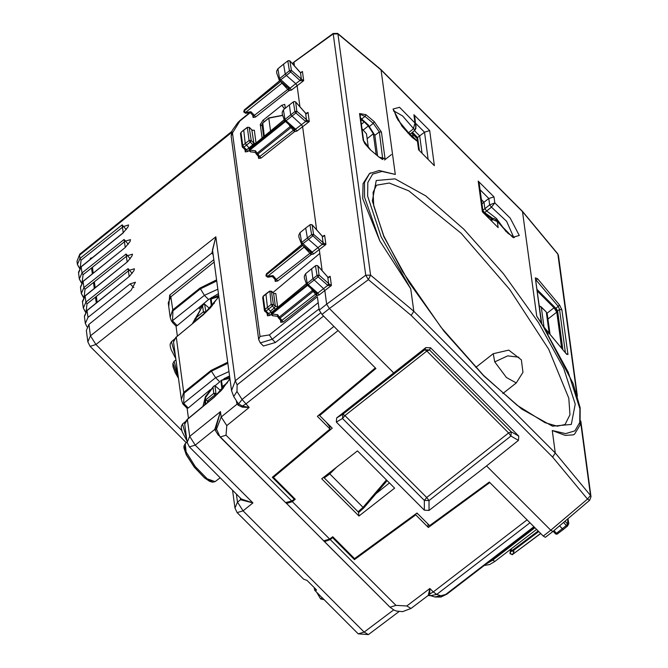 <?xml version="1.0" encoding="UTF-8"?>
<svg xmlns="http://www.w3.org/2000/svg" width="668" height="668" viewBox="0 0 668 668"><rect width="100%" height="100%" fill="white"/><g stroke="black" fill="none" stroke-linecap="round" stroke-linejoin="round"><path stroke-width="1" d="M537.164 289.945L553.855 306.662L557.738 312.006M537.314 291.039L554.006 307.756L556.77 312.106L561.563 347.552M361.964 128.765L366.473 133.759L368.385 147.904M367.141 138.668L373.329 133.792L376.134 154.5M373.329 133.792L368.344 125.968L364.31 121.927L360.728 119.605M377.612 155.769L374.84 135.303L368.202 124.874L360.511 118.002M96.267 302.98L95.474 297.126M94.297 288.409L93.503 282.556M92.326 273.838L91.533 267.985M90.355 259.276L90.238 258.433M97.144 302.27L96.359 296.425M95.173 287.699L94.388 281.854M93.203 273.129L92.418 267.284M91.232 258.558L91.124 257.739M222.01 388.409L220.064 390.095L220.256 391.515M229.834 378.213L220.866 380.476L221.809 387.824L222.194 388.659L223.037 388.475M208.6 401.685L207.531 400.9L214.854 394.955L215.956 393.402L213.793 393.343L215.697 395.798M207.531 400.9L205.343 400.207L213.793 393.343L212.983 387.298L213.777 386.079L214.912 385.686L220.064 390.095M210.111 308.165L209.694 308.599M197.344 319.479L194.964 318.644L195.306 321.158M204.567 313.484L205.577 311.839L203.423 311.781L202.604 305.735L203.398 304.516L204.533 304.124L209.685 308.541M211.146 299.005L210.445 298.997L211.43 306.27L211.965 305.051L211.146 299.005L218.72 296.567M210.42 389.611L188.318 407.964L187.174 408.348L183.566 404.641M188.476 418.343L187.115 408.29M199.239 309L202.337 304.758L208.625 299.531L218.403 293.703M172.427 322.327L176.043 326.034L177.187 325.65L202.337 304.758M177.337 336.029L175.985 325.976M418.201 514.26L416.632 513.283M385.185 482.697L387.031 480.526M329.032 473.094L363.1 507.346L386.446 479.941M363.818 507.764L363.1 507.346M326.527 422.426L329.675 426.652L329.992 429.006L272.327 477.278L294.246 499.23L291.732 501.008L226.034 435.202L220.106 437.006L285.545 502.561L291.732 501.008M229.541 376.017L224.056 378.689M228.932 371.55L215.555 377.637L219.755 381.846L214.937 385.853M359 512.03L358.031 511.797L363.075 507.329M323.688 477.278L358.031 511.797M375.324 367.884L317.392 416.373L329.992 429.006M294.087 498.069L294.246 499.23M427.829 523.904L428.313 527.495L415.713 514.869L354.483 559.575L332.564 537.623L330.268 539.61L324.581 541.664L324.289 541.18M489.819 482.58L428.313 527.495M354.483 559.575L354.324 558.415M332.472 536.963L332.564 537.623M415.713 514.869L415.596 514.043M283.758 500.766L218.545 435.152M220.106 436.997L215.939 427.854L220.482 411.688L221.191 416.974L216.223 429.749M216.181 429.499L214.77 429.407L220.482 411.688L189.687 436.413L187.132 442.425L189.336 446.867L241.348 498.979L252.896 502.887L243.035 510.811L364.118 632.112L393.711 609.917M322.861 540.036L388.292 605.484M212.875 252.78L211.948 252.98L215.847 236.848L90.464 335.829L88.919 324.431L86.331 330.501L87.867 341.882L90.464 335.829L95.95 344.563L181.821 430.593M212.482 249.874L215.847 236.848L235.303 380.752L231.512 390.613L212.482 249.874M527.035 519.863L433.315 591.923L429.883 588.483L429.716 595.33L430.576 595.656L428.13 595.505L411.02 608.456L402.654 611.654L396.475 611.036L393.911 610.026L390.045 607.245M411.02 608.456L406.779 605.943L429.883 588.483L428.589 593.844L429.841 593.902L433.315 591.923L436.713 594.445L430.576 595.656L434.759 596.95L440.897 595.739L436.713 594.445L529.941 522.768M428.589 593.844L428.146 595.505M428.171 595.48L429.716 595.313M236.272 400.591L237.082 404.123L238.217 405.259L242.208 407.129L242.3 406.027L249.206 407.48L242.041 399.422L238.626 403.889L242.3 406.027L245.774 404.048L338.108 330.602M242.208 407.129L249.206 407.48L226.778 425.625L226.034 435.202M238.217 405.259L238.626 403.889L237.365 402.303L237.082 404.123L221.191 416.974L226.778 425.625M323.579 316.048L237.107 384.826L236.956 391.44L233.7 396.541L231.512 390.613M233.7 396.55L237.365 402.303M236.539 402.587L237.04 401.794M86.974 326.811L85.37 323.437L87.976 317.417L87.049 310.595L84.452 316.657L85.37 323.446M76.962 261.271L79.776 254.191L76.962 261.271L77.396 264.445L79.559 268.486M168.252 302.829L170.808 296.876L169.705 295.139L168.753 306.537M241.056 498.679L240.53 499.756L252.896 502.887L195.215 445.105L189.336 446.867M240.53 499.756L237.499 502.119L234.952 508.131L237.148 512.573L303.639 579.181L307.013 580.409L316.089 589.493L316.432 590.12L315.822 590.704L314.737 590.295L314.085 587.489M399.072 611.587L368.385 634.6L364.118 632.112L358.24 633.874L321.726 597.301M227.821 363.308L211.447 371.191L215.555 377.637L183.625 403.263L182.69 403.739L181.337 399.573L182.69 403.739L183.391 404.566L184.568 404.207L183.758 403.171M187.599 419.203L184.669 424.213L187.132 442.425M227.671 362.181L211.096 370.373L211.447 371.191L184.084 393.168L183.725 392.35L181.337 399.573L173.538 341.899L173.763 340.146L176.294 336.897L173.538 341.899M168.252 302.846L170.206 317.258L171.559 321.425L204.425 295.323L217.801 289.236M171.609 321.417L170.206 317.258L172.594 310.036L199.957 288.058L204.425 295.323L208.625 299.531M88.919 324.431L131.02 290.438L135.437 282.222L130.135 283.883L87.976 317.417M269.237 118.036L282.506 115.514M270.54 131.012L268.795 118.136L262.566 123.363L262.056 124.565L263.693 136.673M316.599 592.165L320.657 598.962L324.164 599.739M322.193 597.743L320.657 598.962M534.901 527.745L492.683 560.193L486.254 563.926M286.079 502.887L323.729 540.855L329.7 539.093L332.722 536.771L354.541 558.632L416.982 513.032L429.582 525.658L489.293 482.054L543.218 536.078L545.372 537.306L552.929 531.503M543.218 536.078L550.783 530.267L552.937 531.494M430.559 347.786L425.833 347.602L393.677 372.886L329.433 308.524L368.385 279.641L411.129 315.379L552.603 457.104L587.464 499.105L550.783 530.267L486.538 465.905L518.418 440.346L518.752 436.137L430.559 347.786L429.491 349.932L426.819 351.026L508.615 432.964L426.727 497.493L344.93 415.554L426.819 351.026L424.756 349.748L429.491 349.932L511.287 431.87L510.92 436.062L508.615 432.964L511.287 431.87L518.752 436.137M580.634 422.318L590.52 495.456L555.267 452.987L413.793 311.263L370.573 275.116L337.941 33.859L381.169 70.048L522.643 211.773L557.897 254.199L576.826 394.162M292.275 63.468L333.065 33.976L337.941 33.859L337.707 33.4L380.977 69.622L522.451 211.347L536.771 316.181L548.161 334.242M574.572 434.091L573.403 434.893L565.086 435.377L552.236 430.526L555.267 452.987L552.603 457.104M565.379 352.545L559.559 309.476L561.855 309.735L559.508 305.042L537.498 278.665L535.285 277.888L541.765 323.729M543.443 326.385L566.072 353.539L567.925 354.583L566.481 353.982M544.061 327.203L543.618 326.66M536.771 316.181L541.706 323.579M566.072 353.539L543.835 326.961M566.74 354.366L565.888 353.297M559.508 305.042L555.943 308.382L557.596 310.987L562.748 349.08M557.596 310.987L559.559 309.476L558.331 306.537L535.769 279.658M537.498 278.665L535.911 280.685M555.467 533.79L557.187 534.066L563.224 529.515L567.307 526.175L566.33 525.516L567.533 524.029L567.575 526L563.224 529.515L559.559 525.866M557.613 533.799L556.444 534.25L555.35 533.74L556.436 533.298L557.388 533.941L563.45 529.373M553.213 531.26L555.35 533.74L553.171 531.294M511.028 550.958L514.051 551.451L512.465 554.69L509.993 553.655L510.594 550.574M540.612 533.465L512.289 554.699L510.043 553.112L511.145 551.083M510.051 552.252L510.569 550.549M552.236 430.526L565.587 433.59L574.889 430.877L579.74 422.493L579.916 408.833L568.192 372.126L542.241 324.665M573.403 434.893L574.689 434L580.091 425.04L580.133 407.747L573.086 383.44L542.683 325.308M286.413 503.472L292.308 501.626L329.7 539.093M358.449 512.147L358.933 516.038L321.759 478.789L357.43 450.875L394.629 488.141L358.933 516.038M389.477 482.981L375.917 493.744M393.677 372.886L336.68 417.901L336.338 422.084L424.314 510.218L429.04 510.427L486.538 465.905M292.308 501.626L295.273 499.263L273.462 477.403L332.272 428.18L319.663 415.546L375.909 368.469L321.984 314.453L319.221 310.102L317.417 296.759L269.404 334.952L259.986 336.447L232.472 132.999L231.17 136.022L258.691 339.469L259.986 336.447M269.404 334.952L272.177 339.294L260.303 342.901M321.984 314.453L329.433 308.524L326.669 304.182L319.221 310.102M271.333 291.215L273.421 304.408L271.241 304.324L267.425 307.422L265.914 294.112M273.362 293.152L271.676 291.465L269.488 291.382L263.175 296.392L264.937 309.393L267.425 307.422L268.536 309.159L266.023 311.146L264.937 309.393L264.419 310.57L264.929 311.538L266.023 311.146L268.812 313.651L267.534 313.785M263.409 296.2L262.674 297.611M312.115 224.84L313.568 234.268L312.666 236.054L308.549 239.378L317.968 247.577L319.271 249.498L319.805 253.456L272.895 292.601M300.041 232.689L298.813 235.086L298.846 236.981L301.502 244.104L302.763 243.828L308.549 239.378L307.397 237.891L305.71 228.055L310.378 224.565L309.952 224.832L311.589 234.668L301.711 242.476L300.041 232.689L305.71 228.055M309.401 250.876L311.23 252.571L312.24 252.078L322.218 244.371L311.589 234.668L313.568 234.268L323.07 242.542L322.46 244.588L325.875 244.53L324.64 235.345L322.803 236.748M322.11 236.038L312.265 225.016L310.378 224.565M311.271 252.587L301.502 244.104L301.711 242.476L312.24 252.078L313.542 254.015L325.875 244.53L323.546 242.993L322.46 244.588M266.574 273.88L265.931 275.583M272.394 276.527L273.053 275.659L267.551 276.427L266.44 274.69L265.931 275.892L266.398 273.888L301.936 244.48M303.08 245.473L304.14 247.043L267.551 276.427L267.676 277.036M311.58 268.82L312.858 278.706L323.521 288.559L324.815 290.48L326.669 304.182L365.697 275.233L370.573 275.116L368.385 279.641L365.697 275.233L333.19 33.45L294.129 61.974M316.022 265.488L317.717 265.797M327.637 276.995L317.851 265.964L319.037 275.091L317.049 275.475L307.171 283.29L306.963 284.919L308.215 284.643L307.171 283.29L305.585 273.671L311.255 269.029M314.845 291.749L316.774 293.553L317.801 293.068L327.771 285.361L328.639 283.549L319.037 275.091L318.118 276.869L317.049 275.475L315.496 265.806L311.305 268.995M316.816 293.569L306.637 284.484L304.391 277.997L304.357 276.059L305.585 273.671M272.878 315.521L272.486 315.714L272.001 313.993L277.704 314.686L277.387 316.198L278.598 317.985M306.32 283.825L271.567 312.574L271.133 314.377L272.185 315.48M306.261 283.7L271.6 312.373L271.133 314.077M249.164 127.312L251.26 140.505L249.072 140.422L245.256 143.52L243.745 130.21M249.481 148.438L245.256 143.52L242.768 145.49L241.014 132.489L240.497 133.692L241.039 132.289L247.319 127.479L249.072 140.422L250.216 142.134L243.853 147.244L246.642 149.757L245.373 149.891M242.768 145.49L242.259 146.676L242.76 147.636L243.853 147.244L242.768 145.49M256.028 143.019L254.299 130.243L252.103 130.168L249.506 127.563L247.669 127.271M289.411 104.918L290.689 114.804L301.351 124.657L302.646 126.578L316.607 229.792M293.853 101.586L295.548 101.903M305.468 113.092L295.69 102.062L296.868 111.189L294.88 111.581L285.011 119.388L284.802 121.017L286.054 120.741L285.011 119.388L283.416 109.769L289.085 105.127M292.676 127.847L294.613 129.65L295.632 129.166L305.602 121.459L306.478 119.647L296.868 111.189L295.949 112.967L294.88 111.581L293.327 101.903L289.135 105.093M294.646 129.675L284.468 120.582L282.222 114.094L282.188 112.157L283.416 109.769M250.709 151.619L250.325 151.811L249.832 150.091L255.535 150.784L255.218 152.296L256.428 154.083M284.151 119.923L249.398 148.672L248.972 150.475L250.016 151.578M284.092 119.797L249.44 148.471L248.964 150.175M248.897 149.916L249.64 148.471M289.945 60.947L291.398 70.365L290.496 72.152L286.38 75.476L285.228 73.998L283.549 64.153L288.209 60.663L287.791 60.93L289.419 70.766L279.55 78.573L277.871 68.787L283.549 64.153M277.871 68.787L276.644 71.184L276.677 73.079L279.341 80.202L280.602 79.926L286.38 75.476L295.799 83.675L300.049 80.469L289.419 70.766L291.398 70.365L300.909 78.64L300.299 80.686L303.715 80.628L302.47 71.443L300.633 72.845M299.949 72.136L290.096 61.114L288.217 60.663M279.007 79.768L279.55 78.573L290.079 88.184L289.06 88.669L279.007 79.768M244.413 109.978L243.762 111.681M250.884 111.756L254.45 115.33L253.289 115.698L250.233 112.625L250.884 111.756L245.381 112.525L244.271 110.788L243.762 111.99L245.507 113.134M280.919 81.571L281.979 83.141L245.381 112.525L245.515 113.318L250.291 112.65M271.45 312.515L268.536 309.159L272.385 306.036L271.241 304.324L269.83 291.173M319.805 253.456L322.143 270.715M267.751 314.035L267.434 315.772L269.889 315.421L268.812 313.651L271.099 311.881M245.582 150.133L245.265 151.87L247.719 151.519L246.642 149.757L252.838 144.756L250.216 142.134L251.26 140.505L253.857 143.111L251.861 129.926M311.455 252.846L311.121 254.608L304.14 247.043L304.566 246.768M308.148 251.051L309 250.625M272.494 276.535L275.458 279.6L276.619 279.232L311.046 252.412M289.019 124.732L290.964 127.563L291.766 127.145M294.839 129.926L294.496 131.679L291.423 128.022L292.275 127.596M256.838 154.584L258.833 156.679L259.994 156.304L294.421 129.483M291.423 128.022L290.964 127.563L257.848 154.158L261.088 158.057L294.496 131.679L296.918 131.095L295.632 129.166L286.054 120.741L295.949 112.967L305.835 121.668L306.921 120.065L309.251 121.601L305.835 121.668M311.188 288.634L313.125 291.465L313.927 291.048M316.999 293.828L316.657 295.582L313.593 291.924L314.444 291.498M279.007 318.486L281.003 320.573L282.163 320.206L316.59 293.386M281.111 320.64L280.769 322.335L283.257 321.951L316.657 295.582L319.079 294.997L317.801 293.068L308.215 284.643L318.118 276.869L328.005 285.57L329.09 283.967L331.42 285.503L328.005 285.57M289.102 88.685L287.24 86.974M292.492 63.719L293.987 62.516L294.438 65.89M300.775 72.67L302.47 71.443L300.516 72.754L301.377 79.091L303.715 80.628L291.373 90.113L290.079 88.184L295.799 83.675L297.101 85.596L299.974 106.813M285.345 108.191L284.718 104.367L281.704 105.277L262.958 120.307L260.278 124.465L262.106 137.984M289.294 88.944L288.952 90.706L281.979 83.141L282.397 82.865M285.988 87.157L286.831 86.723M253.397 115.764L253.055 117.459L255.552 117.075L254.45 115.33L288.877 88.51M322.936 236.572L324.64 235.345L322.427 236.389M327.971 277.362L330.176 276.327L328.289 277.679M328.347 277.721L330.176 276.327L331.42 285.503L319.079 294.997M300.909 78.64L301.377 79.091L300.299 80.686M305.802 113.46L308.015 112.424L309.251 121.601L296.918 131.095M306.178 113.819L308.015 112.424L306.311 113.643M369.421 173.68L363.066 183.591L362.741 198.63L379.841 240.998L410.762 288.801L413.793 311.263L411.129 315.379M380.977 69.622L395.297 174.457L379.19 170.465L369.504 173.613L364.444 182.531L364.528 197.244L379.841 240.998M273.462 477.403L273.329 476.434M319.538 414.577L319.663 415.546M330.618 426.518L329.758 427.244M537.105 289.52L555.943 308.382M365.914 114.62L374.255 121.634L381.445 131.988L385.044 158.575L379.057 157.13L370.715 150.1L363.116 140.13L359.518 113.543L365.914 114.62L364.962 116.357L373.27 123.338L374.255 121.634M369.546 126.319L373.27 123.338L379.324 131.93L382.797 159.443M382.664 159.594L379.057 157.13M378.781 156.888L370.715 150.1M370.431 149.866L364.837 143.62L363.116 140.13M360.01 114.345L364.962 116.357L361.872 118.829M263.384 345.991L275.366 342.5L319.053 308.908M429.04 510.427L429.031 500.591L424.305 500.415L426.727 497.493L429.031 500.591L510.92 436.062L518.418 440.346M336.338 422.084L342.509 418.477L342.868 414.277L344.93 415.554L342.509 418.477L424.305 500.415L424.314 510.218M418.619 149.841L434.392 165.639L418.619 149.841L417.508 141.641L418.16 141.908L412.189 137.349L403.53 128.039L396.592 117.61L393.928 110.27L393.494 111.047M410.252 133.942L408.599 132.74L413.283 128.815L414.987 122.97L399.556 107.297L393.06 109.076L402.153 126.477L417.4 141.082M407.964 133.216L408.599 132.74L397.727 119.639M414.945 117.777L413.876 114.771L414.987 122.97L416.047 125.935L414.895 130.193L402.612 115.956L393.97 110.955M409.417 134.727L414.895 130.193L415.947 128.415L414.92 117.585M421.976 152.972L419.663 135.88L414.402 130.602M418.243 142.184L417.617 137.524L424.489 132.147L429.649 130.577L413.876 114.771M506.119 231.587L496.382 218.436L486.663 210.938L484.876 208.7L483.999 202.212L488.817 198.479L493.978 196.91L478.204 181.112L479.273 184.109M498.136 227.604L482.363 211.806L498.136 227.604L497.318 221.592L512.748 237.265L519.253 235.487L510.152 218.085L494.796 202.922L489.686 204.901L488.817 198.479L480.033 189.679M493.978 196.91L494.796 202.922L491.464 207.138L489.686 204.901L482.822 210.311M492.717 218.436L484.601 212.549L491.464 207.138L506.628 221.233L513.692 237.274M490.613 219.847L491.606 219.121L497.318 221.592L495.823 219.839M491.873 221.108L491.949 218.904M481.369 199.573L483.999 202.212L481.945 203.857M412.398 132.297L417.617 137.524L417.066 138.426M412.699 134.134L413.258 138.259M484.55 213.292L485.385 214.603M547.05 313.242L554.006 307.756M547.935 319.062L556.77 312.106M549.113 332.639L546.357 312.298L547.267 314.094L546.165 311.873L541.314 307.247L543.994 327.044M539.368 306.228L541.314 307.247L539.31 305.802M363.292 129.951L368.344 125.968M361.355 124.256L364.31 121.927M223.254 388.217L222.344 386.605L221.809 387.824L222.544 389.043M227.529 382.647L222.344 386.605L221.525 380.56M217.108 394.554L215.956 393.402L214.912 385.686M207.656 402.47L207.431 400.825M205.853 403.965L205.343 400.207M212.983 387.298L205.627 397.385L204.759 404.866M205.978 312.24L204.533 304.124M197.16 319.346L204.483 313.401L203.423 311.781L194.964 318.644M212.232 305.777L211.965 305.051L214.219 303.33M202.604 305.735L193.97 322.268M494.721 361.847L506.436 377.52L516.306 382.931L522.969 372.31L521.391 359.868L508.782 350.107L493.243 353.664L494.721 361.847L507.647 355.877L518.894 357.171M186.931 440.922L182.239 431.829L181.329 428.355L181.312 426.359L182.564 423.971L186.572 438.291M187.09 442.107L185.22 443.635L186.105 452.002L195.198 466.531L207.197 478.764L215.121 481.586L220.164 477.754M184.477 446.591L186.43 454.833L194.363 467.191L204.517 477.795L212.073 481.62M178.106 375.641L174.089 361.321L175.96 359.793M173.338 364.277L178.439 378.121M175.442 355.969L171.434 341.657L174.039 339.528M324.239 477.946L329.741 473.938L336.781 467.032M218.319 435.311L214.77 429.407L195.215 445.105L189.687 436.413L187.382 419.412L214.887 396.625M324.581 541.664L390.02 607.22L395.957 605.417L330.268 539.61M406.779 605.943L395.957 605.417M388.242 605.525L389.285 606.477M213.15 254.834L211.948 252.98L95.95 344.563L90.063 346.325L186.314 442.742M440.897 595.739L446.975 594.119M533.857 526.701L446.09 594.178M333.883 326.368L242.041 399.422L236.956 391.44M237.107 384.826L235.303 380.752L320.64 312.874M87.308 310.386L129.149 276.594L128.064 268.586L85.905 302.12L83.3 308.148L85.621 311.964M129.4 276.393L133.926 270.674L134.46 268.778L129.174 270.323L87.015 303.856L85.905 302.12L85.078 296.024L82.481 302.086L83.3 308.157L85.471 312.19M87.015 303.856L86.139 311.296M85.337 295.815L127.179 262.023L126.093 254.015L83.934 287.549L81.329 293.578L83.5 297.619M127.429 261.823L131.955 256.103L132.489 254.216L127.204 255.752L85.045 289.286L83.934 287.549L83.108 281.453L80.511 287.524L81.337 293.586L83.65 297.394M85.045 289.286L84.168 296.726M83.366 281.245L125.208 247.461L124.123 239.445L81.964 272.978L79.358 279.007L81.529 283.057M125.459 247.252L129.984 241.54L130.519 239.645L125.233 241.181L83.074 274.723L81.964 272.978L81.137 266.883L78.54 272.953L79.367 279.015L81.68 282.823M83.074 274.723L82.206 282.163M81.396 266.682L123.238 232.89L122.152 224.874L79.993 258.416L77.396 264.436L79.709 268.252M128.532 224.916L123.263 226.611L81.104 260.153L79.993 258.416L79.559 255.218L231.445 132.565M81.104 260.153L80.235 267.592M212.006 298.011L211.414 297.419M213.81 259.718L169.705 295.139M214.127 262.09L170.808 296.876L172.945 310.854L200.316 288.877L216.691 280.986M237.148 512.573L243.035 510.811L237.499 502.119L236.405 494.028M240.28 497.91L240.522 499.689L241.039 498.67M188.318 407.964L184.568 404.207M182.74 403.731L187.174 408.348M229.951 379.057L214.67 396.834M184.084 393.168L183.625 403.263M211.088 370.373L183.725 392.35L176.252 337.098L203.54 314.519L218.82 296.742M172.628 320.857L177.187 325.65M176.035 326.034L172.261 322.252L173.438 321.892M172.494 320.949L172.945 310.854M176.469 336.889L203.54 314.519M216.532 279.867L199.957 288.058M203.757 314.311L210.604 307.622L218.778 296.467M132.206 273.354L128.064 268.586M84.402 316.031L87.09 310.386L129.149 276.594M130.235 258.792L126.093 254.015M82.431 301.46L85.12 295.815L127.179 262.023M128.264 244.221L124.123 239.445M80.461 286.898L83.149 281.245L125.208 247.461M126.294 229.65L122.152 224.874M128.557 224.949L128.014 226.97L123.279 232.681L81.187 266.674M130.135 283.883L133.825 287.574M264.303 136.172L262.8 123.171M315.588 589.001L315.822 590.704M491.999 559.508L494.829 561.429L489.686 564.51L484.3 565.437M587.464 499.105L589.702 500.265L591.038 496.775L590.52 495.456L587.464 499.105M557.488 253.615L558.406 255.535L557.763 253.857L522.451 211.347M541.356 322.794L535.285 277.888M567.925 354.583L561.855 309.735M565.028 521.224L567.533 524.029L567.892 518.794M563.592 522.443L566.33 525.516L556.436 533.298L554.014 530.584M540.679 533.532L512.523 554.524M509.935 549.822L511.554 551.284L512.765 551.05L510.744 549.196M509.884 549.864L510.911 550.891L512.089 550.541L538.149 531.002M514.051 551.451L512.765 551.05L538.734 531.578M461.179 233.324L509.642 289.386L548.662 349.189L568.76 398.186L569.963 414.728L565.044 424.481L557.287 426.151L544.988 422.635L517.04 405.234L483.482 375.349L441.156 327.37L402.412 271.408L383.783 235.921L373.746 205.919L373.061 192.351L376.501 185.22L389.294 183.015L408.816 190.856L461.179 233.324M483.674 375.775L521.741 409.092L552.503 426.176L571.282 424.43L575.215 404.123L563.7 368.344L538.491 322.535L503.43 273.68L463.851 229.207L425.783 195.899L395.022 178.815L376.243 180.56L372.318 200.868L383.833 236.647L409.033 282.447L444.095 331.303L483.674 375.775M258.7 339.569L260.361 342.96M249.573 112.75L240.522 120.065L232.472 132.999M250.216 112.658L240.413 120.582M275.366 342.5L272.177 339.294L318.21 302.671M273.838 293.444L275.784 293.494L273.604 293.402L275.358 306.353L273.421 304.408L272.385 306.036L274.306 307.956L270.423 311.054M302.036 244.563L266.357 274.089L266.44 274.69L302.955 245.365M306.904 284.86L271.642 313.175L272.001 313.993L307.556 285.436M283.257 321.951L280.017 318.06L278.623 318.143L280.994 320.573M313.593 291.924L313.125 291.465L280.017 318.06L279.266 317.133L278.623 318.143L277.387 316.198M312.841 290.096L279.266 317.133L277.704 314.686M241.24 132.297L243.519 130.21M284.735 120.958L249.481 149.273L249.832 150.091L285.395 121.543M290.68 126.194L257.096 153.231L257.848 154.158L256.462 154.241L259.025 156.947L258.599 158.433L258.291 156.128M255.535 150.784L257.096 153.231L256.462 154.241L255.218 152.296M279.875 80.669L244.196 110.187L244.271 110.788L280.794 81.463M275.784 293.494L277.537 306.437L275.358 306.353L274.306 307.956L275.308 309.309M277.537 306.437L277.086 307.831M267.951 314.561L267.626 313.968M267.434 315.772L267.133 313.526M269.889 315.421L271.141 314.436M281.286 321.124L281.003 320.573M280.769 322.335L280.451 320.03M273.053 275.659L277.713 280.977L311.121 254.608L313.542 254.015M275.567 279.667L275.224 281.362L274.915 279.057M275.224 281.362L277.713 280.977M258.942 156.738L259.117 157.222M261.088 158.057L258.599 158.433M250.325 112.641L253.573 116.249M253.055 117.459L252.746 115.155M253.306 145.273L252.838 144.756L253.857 143.111L255.452 143.495M254.299 130.243L252.37 130.227M245.791 150.659L242.259 146.668M245.265 151.87L244.964 149.624M247.719 151.519L248.98 150.542M255.552 117.075L288.952 90.706L291.373 90.113M322.235 236.18L323.07 242.542M327.746 277.12L328.639 283.549M305.585 113.226L306.478 119.647M370.623 172.845L369.304 173.772M395.297 174.457L381.937 171.392L372.635 174.114L367.792 182.489L367.617 196.158L381.102 236.748L410.762 288.801M382.071 159.159L382.914 158.516L385.044 158.575M359.518 113.543L359.994 114.245M374.848 135.337L379.324 131.93L381.445 131.988M262.958 120.307L264.478 121.593M281.704 105.277L284.601 108.8M260.278 124.465L262.274 126.152M336.68 417.901L342.868 414.277L424.756 349.748L425.833 347.602M428.138 159.143L424.489 132.147L415.696 123.346M434.392 165.639L429.649 130.577M482.363 211.806L478.204 181.112M483.624 212.841L484.601 212.549L482.839 210.453M411.622 132.957L417.057 138.41L417.425 141.098M491.715 218.862L484.041 212.816M556.594 310.027L557.003 309.701M384.517 159.986L391.448 154.584M549.889 333.524L547.267 314.094M546.165 311.873L541.122 306.821M229.658 376.877L220.866 380.476M202.93 406.378L205.493 396.575L213.777 386.079M192.476 323.504L203.398 304.516M218.636 295.423L210.487 298.922M502.837 393.544L516.306 382.931M475.766 367.442L493.243 353.664M182.564 423.971L185.17 421.842M185.22 443.635L183.976 446.015L183.984 447.969L186.314 454.808L194.213 467.091L204.475 477.87L209.593 481.327L212.524 482.238L215.121 481.586M178.456 378.272L175.208 372.544L173.045 366.765L172.845 363.701L174.089 361.321M175.801 358.607L171.1 349.514L170.198 346.041L170.181 344.045L171.434 341.657M358.933 512.256L363.86 507.889L386.271 481.595M87.859 341.824L90.063 346.325M435.018 597.025L440.938 597.017L446.984 594.128L534.216 527.06M78.49 272.327L81.187 266.682M231.804 131.421L79.776 254.191M321.759 597.326L314.737 590.295M358.24 633.874L368.385 634.6M232.514 490.128L234.952 508.131M229.909 378.781L221.617 390.07L214.712 396.633L187.424 419.212L184.886 422.485L184.669 424.213M268.887 117.919L282.464 115.33M268.837 117.927L262.599 123.171L262.065 124.59M536.529 529.373L494.829 561.429M552.97 531.469L589.702 500.265M558.406 255.527L577.436 396.191M580.793 421.032L591.038 496.783M567.575 526L568.802 523.603L568.009 518.694M240.522 120.065L237.95 122.386L232.147 130.552L231.161 135.921M337.707 33.4L333.19 33.45M262.666 297.594L264.428 310.595M262.674 297.619L263.209 296.191L265.689 294.112M265.705 294.095L269.555 291.156L271.592 291.29L273.529 293.227M264.419 310.57L267.643 313.985M323.588 236.28L322.594 236.472L312.081 224.749L310.428 224.54M265.922 275.859L267.684 277.22L272.461 276.552M328.422 277.763L329.132 277.253L328.138 277.445L317.717 265.739L316.064 265.463M271.625 312.357L271.133 314.377L272.486 315.714L277.462 316.315M240.497 133.692L242.259 146.693M252.421 130.402L249.431 127.396L247.385 127.254L243.544 130.193M306.253 113.861L306.963 113.351L305.969 113.543L295.557 101.837L293.895 101.561M248.888 149.874L250.325 151.811L255.293 152.413M301.418 72.378L300.433 72.57L289.92 60.846L288.259 60.638M279.775 80.578L244.229 109.986L243.762 111.99M273.529 293.235L273.897 293.628M272.419 276.56L275.742 280.151M363.617 140.973L360.019 114.387M260.353 342.951L263.426 346.032M419.354 150.342L418.26 142.276M513.483 237.716L514.343 237.474L507.872 233.207L495.781 219.505L493.861 218.453L490.512 219.747M483.089 212.307L479.248 183.917M411.571 132.999L417.074 138.518M491.665 218.904L483.682 212.9"/></g></svg>
